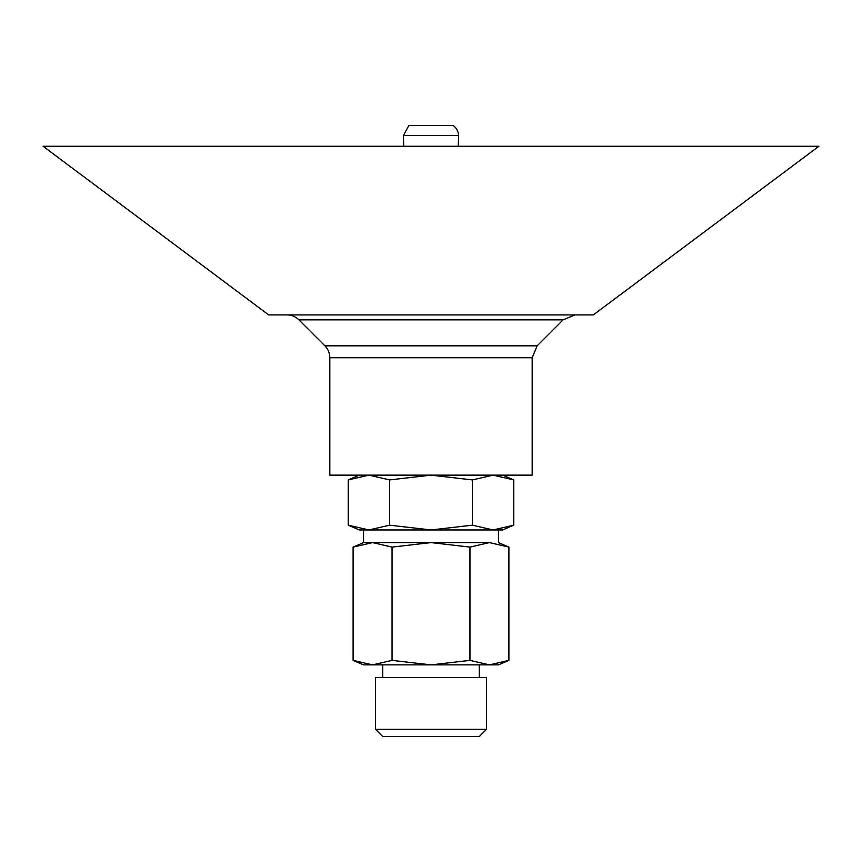 <?xml version="1.0" encoding="UTF-8"?>
<svg xmlns="http://www.w3.org/2000/svg" width="862" height="862" viewBox="0 0 862 862"><rect width="100%" height="100%" fill="white"/><g stroke="black" fill="none" stroke-linecap="round" stroke-linejoin="round"><path stroke-width="1.29" d="M375.53 729.338L382.75 736.547L479.25 736.547L486.47 729.338L486.47 677.521L375.53 677.521L375.53 729.338L486.47 729.338M508.892 660.378L498.462 664.871L363.538 664.871L353.108 660.378L372.578 664.871L392.048 660.378L431 664.871L469.952 660.378L489.422 664.871L508.892 660.378L508.892 547.101L489.422 542.597L469.952 547.101L431 542.597L489.422 542.597M368.925 529.958L359.325 529.958L348.237 525.173L368.925 529.958L389.613 525.173L431 529.958L368.925 529.958M513.763 525.173L502.675 529.958L431 529.958L472.387 525.173L493.075 529.958L513.763 525.173L513.763 479.918L493.075 475.145L472.387 479.918L431 475.145L389.613 479.918L368.925 475.145L348.237 479.918L348.237 525.173M469.952 660.378L469.952 547.101M363.548 529.958L363.548 542.597L431 542.597L392.048 547.101L372.578 542.597L353.108 547.101L353.108 660.378M392.048 660.378L392.048 547.101M389.613 525.173L389.613 479.918M472.387 525.173L472.387 479.918M818.9 146.271L43.1 146.271L268.675 314.921L593.325 314.921L818.9 146.271M537.134 345.824L532.188 357.741L329.812 357.741A16.863 16.863 0 0 0 324.866 345.824L537.134 345.824L563.091 319.856L298.909 319.856A16.863 16.863 0 0 0 286.981 314.921M532.188 357.741L532.188 475.145L329.812 475.145L329.812 357.741M403.384 135.571L458.616 135.571A13.555 13.555 0 0 0 453.132 125.453L408.868 125.453L403.384 135.571L403.728 146.271M479.25 677.521L479.25 664.871M382.75 677.521L382.75 664.871M508.892 547.101L498.462 542.597L498.451 529.958M363.538 542.597L353.108 547.101M359.325 475.145L348.237 479.918M502.675 475.145L513.763 479.918M563.091 319.856L575.019 314.921M324.866 345.824L298.909 319.856M458.272 146.271L458.616 135.571"/></g></svg>
